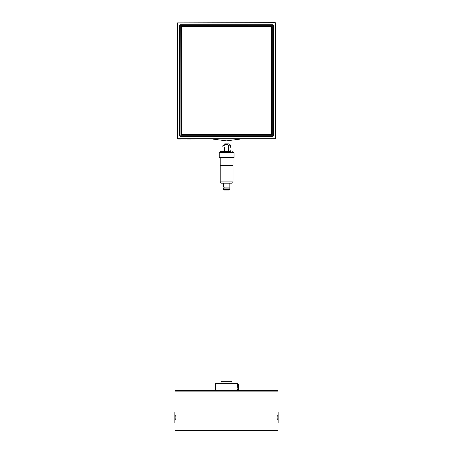 <?xml version="1.0" encoding="UTF-8"?>
<svg xmlns="http://www.w3.org/2000/svg" width="453" height="453" viewBox="0 0 453 453"><rect width="100%" height="100%" fill="white"/><g stroke="black" fill="none" stroke-linecap="round" stroke-linejoin="round"><path stroke-width="0.68" d="M212.734 139.043A3.856 3.856 0 0 0 212.927 139.099L226.5 140.866L240.073 139.099A3.856 3.856 0 0 0 240.266 139.043M187.791 139.043L177.497 138.788L177.497 22.905L275.243 22.65L275.458 22.944L177.497 22.905L177.757 139.043L275.503 138.788L275.503 22.905L275.503 138.788L187.791 139.043M179.694 135.821L272.791 136.33A0.515 0.515 45 0 0 273.306 135.821L272.763 136.047L272.763 25L272.768 135.792L179.977 135.792L180.232 25.26L273.051 25.232L273.051 135.821L180.209 136.33A0.515 0.515 135 0 1 179.694 135.821L179.694 25.232L179.949 135.821L180.237 25L179.949 25.232L273.306 25.232A0.515 0.515 -45 0 0 272.791 24.717L180.209 24.717A0.515 0.515 -135 0 0 179.694 25.232M181.194 134.581L181.449 135.09A0.515 0.515 135 0 1 180.934 134.581L181.223 134.552L181.477 26.24L181.194 134.581M180.934 26.472L271.806 26.472L271.551 134.835L181.223 134.552L271.777 134.552L271.777 26.5L272.066 26.472A0.515 0.515 -45 0 0 271.551 25.957L181.449 25.957A0.515 0.515 -135 0 0 180.934 26.472L180.934 134.581M181.449 135.09L271.551 135.09L271.523 134.552L272.066 134.581L272.066 26.472M231.772 183.165L221.483 183.165L223.414 183.165L221.483 183.165L223.414 183.165L223.414 187.095L229.841 187.095L229.841 183.165L231.772 183.165A1.285 1.285 0 0 0 233.057 181.874A1.285 1.285 0 0 1 231.772 183.165M233.119 157.837L220.13 157.837M228.493 143.873L224.762 143.873L228.493 143.873A1.931 1.931 0 0 1 230.418 145.798L228.64 145.798L228.64 151.404L230.418 151.404L229.892 149.014L230.418 145.798M221.998 381.092L221.676 381.092A0.646 0.646 0 0 0 221.036 381.737L221.036 383.408M277.751 420.067L278.136 412.343L278.136 422.632L277.751 414.908M175.249 414.908L174.864 422.632L174.864 412.343L175.249 420.067M237.208 388.283L237.434 384.37L238.357 384.37L238.357 389.518L237.434 389.518L237.174 390.48L277.304 390.48L175.696 390.48L175.056 391.126L277.944 391.126L277.304 390.48M175.056 422.825L175.056 430.35L277.944 430.35L277.944 422.825M237.434 383.663L215.566 383.663L237.434 383.663L237.395 384.535M238.357 389.518L238.912 388.963L238.912 384.925L238.357 384.37M237.434 390.226L215.566 390.226L215.566 383.663M229.195 190.056L224.054 190.056L223.414 189.411L229.841 189.411L229.201 190.056L229.841 189.411L229.841 188.125L223.414 188.125L223.414 189.411M228.884 190.056L224.365 190.056M224.614 147.536L224.614 151.404L220.52 151.404L230.418 151.404M227.548 151.404L228.64 151.404M224.614 150.492L224.614 151.404L225.707 151.404M230.243 147.463L230.418 147.089M223.357 149.014C222.78 151.506 222.78 151.506 223.357 149.014C222.78 146.529 222.78 146.529 223.357 149.014M220.198 157.837L220.198 165.283L233.057 165.283L233.057 157.837M222.831 147.089L222.831 145.798L224.614 145.798L225.6 144.598L227.655 144.598L228.64 145.798M233.057 165.481L220.198 165.481L220.198 181.874L233.057 181.874L233.057 165.481M181.477 26.5L181.477 134.552L271.523 134.552L271.523 26.5L181.477 26.5M177.797 22.944L177.797 138.748L275.203 138.748L275.203 22.944L177.797 22.944M180.209 136.33L272.791 136.33M272.791 24.717L180.209 24.717M273.306 135.821L273.306 25.232M271.551 25.957L181.449 25.957M271.551 135.09A0.515 0.515 45 0 0 272.066 134.581M221.036 381.737L231.964 381.737L231.324 381.092M234.02 152.689L219.229 152.689L220.52 151.404L219.229 152.689L219.229 157.514L234.02 157.514L233.703 157.837L234.02 157.514L234.02 152.689L232.734 151.404L234.02 152.689M222.831 145.798L224.762 143.873L222.831 145.798M220.198 181.874L221.483 183.165L220.198 181.874M231.964 383.408L231.964 381.737M175.056 391.126L175.056 412.151M277.944 391.126L277.944 412.151M224.116 187.095L224.116 188.125M229.133 187.095L229.133 188.125M219.229 157.514L219.552 157.837M222.831 151.404L222.831 150.945"/></g></svg>
